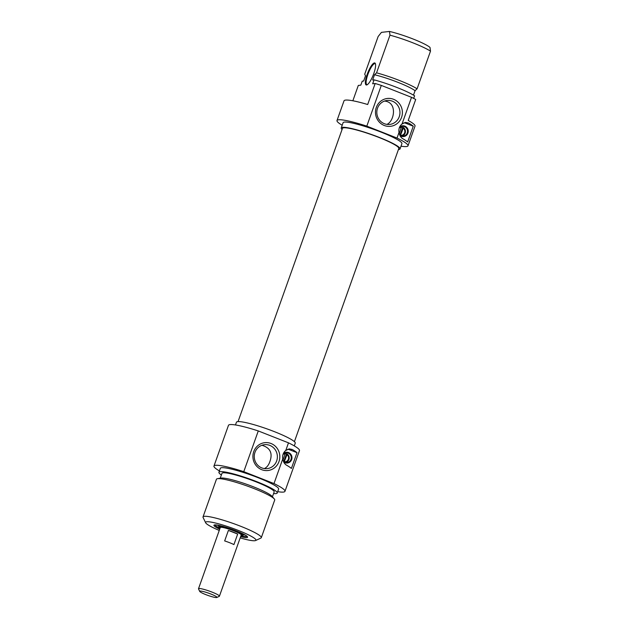 <?xml version="1.0" encoding="UTF-8"?>
<svg xmlns="http://www.w3.org/2000/svg" width="629" height="629" viewBox="0 0 629 629"><rect width="100%" height="100%" fill="white"/><g stroke="black" fill="none" stroke-linecap="round" stroke-linejoin="round"><path stroke-width="0.94" d="M408.009 145.818L415.022 126.107A37.685 4.82 -160.4 0 0 408.221 120.485L415.706 99.468A37.685 4.82 -160.4 0 0 411.523 97.322L402.033 123.984L405.477 122.403L408.48 122.993A37.685 4.82 19.6 0 1 413.261 126.217L407.647 141.981A37.685 4.82 -160.4 0 0 402.867 138.757C400.94 137.735 399.667 135.612 399.03 132.405L397.025 138.05A37.685 4.82 19.6 0 1 408.009 145.818A37.685 4.82 19.6 0 1 401.011 146.187M342.192 125.25A37.685 4.82 19.6 0 1 337.002 120.532A37.685 4.82 19.6 0 1 366.809 126.138L381.308 85.41A37.685 4.82 -160.4 0 0 375.167 83.492L367.682 104.516A37.685 4.82 -160.4 0 0 344.024 100.829L337.002 120.532M352.853 100.766L358.31 85.434L360.818 85.143L362.225 81.204L363.641 81.039L365.512 75.787L364.718 74.198L378.131 36.537L381.433 32.37L389.469 31.45L389.972 35.169A30.931 3.955 19.6 0 1 430.503 51.146L430.008 47.419A26.717 3.412 -160.4 0 0 389.469 31.45M413.489 95.128L415.054 90.718L417.09 88.815L430.503 51.146M413.678 98.391L414.597 95.812A30.931 3.955 -160.4 0 0 374.066 79.844L372.659 83.783L375.167 83.492M367.36 84.64A11.251 2.807 111.5 0 1 367.25 84.663A11.251 2.807 111.5 0 1 366.864 84.616A11.251 2.807 111.5 0 1 368.374 73.121A11.251 2.807 111.5 0 1 375.112 63.686A11.251 2.807 111.5 0 1 375.497 64.009M413.261 126.217L405.847 123.292A8.436 8.098 83.4 0 0 403.936 122.804M399.95 135.494A5.409 5.189 83.4 0 0 406.696 127.373A5.409 5.189 83.4 0 0 399.627 127.066M399.321 127.844A4.922 4.725 -96.6 0 1 407.498 130.667A4.922 4.725 -96.6 0 1 399.667 134.85M399.266 133.639L401.514 126.704A4.78 4.592 83.4 0 0 400.964 126.657M401.499 126.893A4.78 4.592 -96.6 0 1 402.733 127.467L403.283 127.404L403.236 128.19L400.17 136.147M402.049 136.053A4.78 4.592 83.4 0 0 403.283 127.404M400.005 135.141L402.733 127.467M399.297 127.915A3.939 3.782 -96.6 0 1 401.459 127.49M403.236 128.19A3.939 3.782 -96.6 0 1 400.697 135.314M399.03 132.405A8.436 8.098 -96.6 0 1 402.033 123.984M411.523 97.322L381.308 85.41M366.809 126.138L397.025 138.05M376.307 107.41A14.011 13.453 83.4 0 0 391.207 126.217A14.011 13.453 83.4 0 0 399.281 103.533A14.011 13.453 83.4 0 0 376.307 107.41M377.534 108.172A12.045 11.558 -96.6 0 1 387.008 100.483A12.045 11.558 -96.6 0 1 399.871 111.129A12.045 11.558 -96.6 0 1 389.76 124.416A12.045 11.558 -96.6 0 1 377.534 108.172M386.906 124.377C394.352 121.389 397.748 102.236 384.516 101.065M389.972 35.169L376.559 72.838L374.522 74.749L372.651 80.001L374.066 79.844M366.55 84.986A11.809 2.948 -68.5 0 0 367.006 84.852A11.809 2.948 -68.5 0 0 373.225 75.032A11.809 2.948 -68.5 0 0 375.371 63.615A11.809 2.948 -68.5 0 0 368.02 72.17A11.809 2.948 -68.5 0 0 366.55 84.986M417.09 88.815A30.931 3.955 -160.4 0 0 376.559 72.838M415.054 90.718A27.7 3.538 -160.4 0 0 374.522 74.749M341.225 127.962L343.096 122.702A31.214 3.994 19.6 0 1 381.213 132.176A31.214 3.994 19.6 0 1 401.915 143.648L400.044 148.9A31.214 3.994 -160.4 0 0 379.342 137.429A31.214 3.994 -160.4 0 0 341.225 127.962A31.214 3.994 -160.4 0 0 342.074 129.472M398.424 149.537A31.214 3.994 -160.4 0 0 400.044 148.9M294.403 441.668L398.81 148.46A29.909 3.821 -160.4 0 0 371.92 134.826A29.909 3.821 -160.4 0 0 342.459 128.395L238.053 421.603M220.221 527.731A11.251 1.439 19.6 0 1 220.166 527.472A11.251 1.439 19.6 0 1 231.244 529.893A11.251 1.439 19.6 0 1 241.355 535.02A11.251 1.439 19.6 0 1 241.151 535.185M216.541 597.55A9.136 1.172 19.6 0 1 207.373 595.215A9.136 1.172 19.6 0 1 199.715 591.409A9.136 1.172 19.6 0 1 208.694 593.202A9.136 1.172 19.6 0 1 216.793 597.487A9.136 1.172 19.6 0 1 216.541 597.55M216.793 597.487L219.277 596.331A11.11 1.423 -160.4 0 0 219.427 596.19A11.11 1.423 -160.4 0 0 209.433 591.126A11.11 1.423 -160.4 0 0 198.497 588.744A11.11 1.423 -160.4 0 0 198.52 588.941L199.715 591.409M198.497 588.744L220.292 527.519A11.11 1.423 19.6 0 1 231.236 529.909A11.11 1.423 19.6 0 1 241.222 534.972L219.427 596.19M228.398 530.412A11.11 1.423 19.6 0 1 237.676 534.068L233.933 544.58A11.11 1.423 -160.4 0 0 224.655 540.924L228.398 530.412L237.676 534.068M242.023 534.666A11.951 1.525 19.6 0 1 241.457 534.729M220.268 527.181A11.951 1.525 19.6 0 1 219.867 526.78M220.197 527.786A11.951 1.525 19.6 0 1 219.592 526.976A11.951 1.525 19.6 0 1 233.729 530.42A11.951 1.525 19.6 0 1 242.11 534.988A11.951 1.525 19.6 0 1 241.127 535.24M220.119 528.022A12.792 1.635 19.6 0 1 218.79 526.788A12.792 1.635 19.6 0 1 233.933 530.381A12.792 1.635 19.6 0 1 242.857 535.358A12.792 1.635 19.6 0 1 241.049 535.476M246.993 536.278A17.014 2.178 19.6 0 1 240.954 535.735M220.024 528.281A17.014 2.178 19.6 0 1 215 524.885M240.624 536.655A17.856 2.28 -160.4 0 0 247.543 536.907A17.856 2.28 -160.4 0 0 235.741 530.672A17.856 2.28 -160.4 0 0 214.174 525.026A17.856 2.28 -160.4 0 0 219.694 529.201M219.254 530.444A26.717 3.412 19.6 0 1 205.652 522.77A26.717 3.412 19.6 0 1 238.21 530.389A26.717 3.412 19.6 0 1 255.571 540.547A26.717 3.412 19.6 0 1 240.184 537.897M255.571 540.547L260.893 538.078A30.931 3.955 -160.4 0 0 261.302 537.677A30.931 3.955 -160.4 0 0 240.789 526.316A30.931 3.955 -160.4 0 0 203.018 516.928A30.931 3.955 -160.4 0 0 203.096 517.494L205.652 522.77M203.018 516.928L216.431 479.259A30.931 3.955 19.6 0 1 217.469 478.685A30.931 3.955 19.6 0 1 254.202 488.647A30.931 3.955 19.6 0 1 274.275 498.915A30.931 3.955 19.6 0 1 274.716 500.016L261.302 537.677M217.469 478.685L221.023 478.087A27.7 3.538 19.6 0 1 253.919 487.003A27.7 3.538 19.6 0 1 271.901 496.202L274.275 498.915M220.236 478.221L221.974 473.346A27.7 3.538 19.6 0 1 255.791 481.751A27.7 3.538 19.6 0 1 274.165 491.925L272.428 496.808M221.384 475.005A30.931 3.955 19.6 0 1 218.923 472.261A30.931 3.955 19.6 0 1 256.695 481.641A30.931 3.955 19.6 0 1 277.208 493.01A30.931 3.955 19.6 0 1 273.576 493.584M218.923 472.261L220.331 468.314A30.931 3.955 19.6 0 1 258.094 477.702A30.931 3.955 19.6 0 1 278.616 489.071L277.208 493.01M219.411 470.909A37.685 4.82 19.6 0 1 213.97 466.05A37.685 4.82 19.6 0 1 243.777 471.664L273.992 483.567A37.685 4.82 19.6 0 1 284.968 491.335A37.685 4.82 19.6 0 1 277.688 491.666M284.968 491.335L299.475 450.608A37.685 4.82 -160.4 0 0 288.491 442.84L285.778 450.458L289.23 448.878L292.226 449.46A37.685 4.82 19.6 0 1 297.006 452.683L291.392 468.448A37.685 4.82 -160.4 0 0 286.612 465.224C284.693 464.202 283.412 462.087 282.783 458.871L273.992 483.567M243.777 471.664L258.275 430.936A37.685 4.82 -160.4 0 0 228.476 425.33L213.97 466.05M287.689 449.279A8.436 8.098 -96.6 0 1 289.592 449.766L297.006 452.683M283.703 461.961A5.409 5.189 83.4 0 0 291.659 459.563A5.409 5.189 83.4 0 0 283.372 453.54M283.066 454.319A4.922 4.725 -96.6 0 1 290.983 459.422A4.922 4.725 -96.6 0 1 283.412 461.324M283.019 460.114L285.259 453.179A4.78 4.592 83.4 0 0 284.717 453.124M285.252 453.36A4.78 4.592 -96.6 0 1 286.486 453.941L287.036 453.879L286.981 454.657L283.923 462.622M285.794 462.519A4.78 4.592 83.4 0 0 287.036 453.879M283.758 461.607L286.486 453.941M283.042 454.382A3.939 3.782 -96.6 0 1 285.212 453.957M286.981 454.657A3.939 3.782 -96.6 0 1 284.442 461.78M282.783 458.871A8.436 8.098 -96.6 0 1 285.778 450.458M288.491 442.84L258.275 430.936M278.993 461.568A14.011 13.453 83.4 0 0 264.094 442.769A14.011 13.453 83.4 0 0 256.019 465.444A14.011 13.453 83.4 0 0 278.993 461.568M276.666 460.931A12.045 11.558 -96.6 0 1 267.191 468.621A12.045 11.558 -96.6 0 1 254.336 457.975A12.045 11.558 -96.6 0 1 264.439 444.687A12.045 11.558 -96.6 0 1 276.666 460.931M264.337 468.581C266.806 467.457 268.638 465.169 269.833 461.717C272.907 453.265 270.281 447.785 261.955 445.269M235.474 424.952L236.441 422.24A31.214 3.994 19.6 0 1 274.551 431.714A31.214 3.994 19.6 0 1 295.253 443.186L294.286 445.898M408.48 122.993L405.847 123.292M241.968 534.595A11.809 1.51 19.6 0 1 241.481 534.674M245.058 534.964A16.448 2.107 19.6 0 1 243.454 534.744M218.711 525.93A16.448 2.107 19.6 0 1 217.327 525.089M292.226 449.46L289.592 449.766M241.355 535.02L241.622 534.273M220.166 527.472L220.433 526.725M242.857 535.358L243.871 534.312M218.79 526.788L218.656 525.333M245.106 534.988L243.447 534.752M218.711 525.946L217.272 525.081"/></g></svg>
